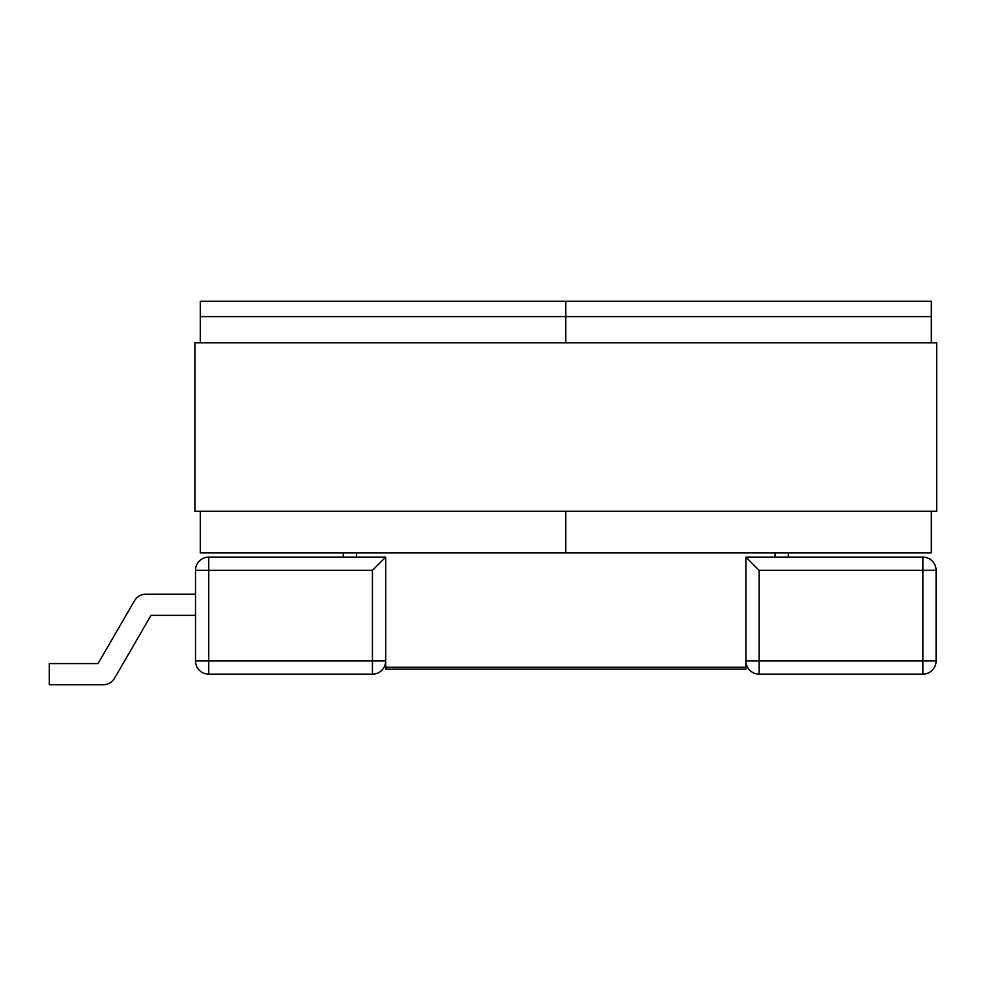 <?xml version="1.0" encoding="UTF-8"?>
<svg xmlns="http://www.w3.org/2000/svg" width="986" height="986" viewBox="0 0 986 986"><rect width="100%" height="100%" fill="white"/><g stroke="black" fill="none" stroke-linecap="round" stroke-linejoin="round"><path stroke-width="1.48" d="M936.084 660.928L936.084 570.339A13.249 13.249 0 0 0 922.847 557.102L745.909 557.102L745.909 660.928L759.146 660.928L759.146 570.339L922.847 570.339L922.847 660.928L759.146 660.928L759.146 674.165L922.847 674.165A13.249 13.249 0 0 0 936.084 660.928L922.847 660.928L922.847 674.165M208.749 557.102L385.686 557.102L385.686 660.928L372.437 660.928L372.437 570.339L208.749 570.339L208.749 660.928L372.437 660.928L372.437 674.165L208.749 674.165A13.249 13.249 0 0 1 195.511 660.928L195.511 570.339A13.249 13.249 0 0 1 208.749 557.102A13.249 13.249 0 0 0 195.511 570.339L208.749 570.339L208.749 557.102M788.282 552.863L788.282 557.102M343.301 557.102L343.301 552.863M98.033 663.578L134.466 600.782L98.033 663.578L134.466 600.782L98.033 663.578L49.3 663.578L49.3 684.765L103.123 684.765A13.249 13.249 0 0 0 114.573 678.171L151.006 615.375L114.573 678.171M49.3 684.765L103.123 684.765M745.909 557.102L759.146 570.339M745.909 660.928A13.249 13.249 0 0 0 759.146 674.165A13.249 13.249 0 0 1 745.909 660.928L745.909 667.226L385.686 667.226L385.686 660.928A13.249 13.249 0 0 1 372.437 674.165A13.249 13.249 0 0 0 385.686 660.928M134.466 600.782A13.249 13.249 0 0 1 145.928 594.176L195.511 594.176M195.511 615.375L151.006 615.375M385.686 557.102L372.437 570.339M745.909 667.226L745.909 669.124L385.686 669.124L385.686 667.226M200.281 511.278L200.281 552.863L565.791 552.863L565.791 511.278L565.791 552.863L931.314 552.863L931.314 511.278M200.281 316.592L200.281 301.235L565.791 301.235L565.791 342.82L565.791 316.592L200.281 316.592L200.281 342.82M931.314 316.592L931.314 301.235L565.791 301.235L565.791 316.592L931.314 316.592L931.314 342.82M936.7 511.278L936.7 342.82L194.895 342.82L194.895 511.278L936.7 511.278M922.847 557.102A13.249 13.249 0 0 1 936.084 570.339L922.847 570.339L922.847 557.102M775.045 557.102L775.045 552.863M356.55 552.863L356.55 557.102M208.749 674.165L208.749 660.928L195.511 660.928M745.909 669.137L385.686 669.137"/></g></svg>
